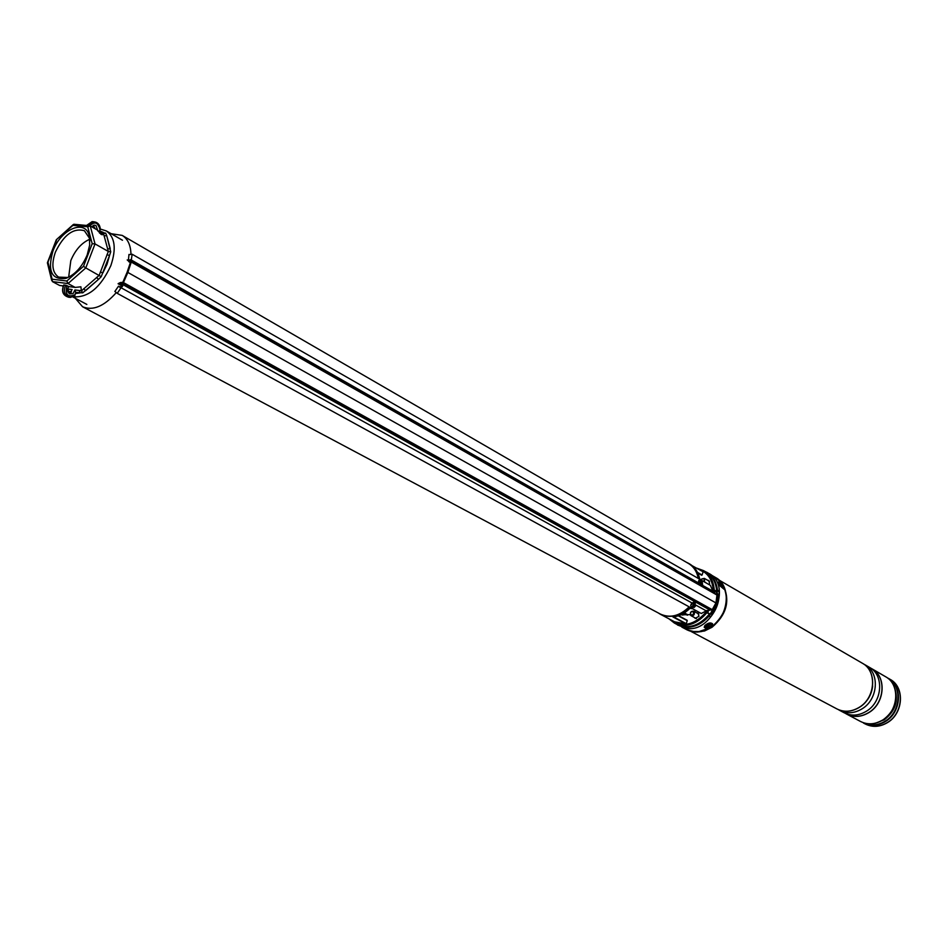 <?xml version="1.0" encoding="UTF-8"?>
<svg xmlns="http://www.w3.org/2000/svg" width="948" height="948" viewBox="0 0 948 948"><rect width="100%" height="100%" fill="white"/><g stroke="black" fill="none" stroke-linecap="round" stroke-linejoin="round"><path stroke-width="1.42" d="M130.516 261.221L130.717 259.551M130.966 253.863C130.599 244.904 127.672 238.742 122.174 235.388L111.141 233.706M698.273 578.41C696.958 571.608 693.687 566.62 688.449 563.467L122.174 235.388M75.295 298.253L82.559 306.737C92.845 311.062 104.067 306.382 116.213 292.695M120.064 287.517L121.344 285.549M82.559 306.737L660.353 614.055C670.106 618.428 679.716 616.034 689.16 606.862M709.329 613.806L706.793 612.811C696.697 624.554 685.89 627.967 674.384 623.061L676.931 624.424C688.438 629.318 699.221 625.905 709.305 614.209L709.329 614.174M671.03 619.921C682.726 627.695 694.363 625.135 705.964 612.23L709.305 613.771L705.762 611.223M674.384 623.061L668.956 618.819M709.057 584.584L709.614 583.53L708.713 580.472L707.564 580.223M694.386 617.504L695.216 618.369L698.972 616.307L698.036 613.19L696.863 612.953M713.026 591.86L716.57 591.647M686.328 562.235L688.532 563.325C693.841 566.525 697.135 571.585 698.439 578.505M699.624 579.181C698.368 572.474 695.204 567.496 690.132 564.261L688.532 563.325M697.953 573.386L699.577 574.061M689.291 606.933C679.775 616.176 670.106 618.606 660.27 614.197L658.185 612.906M660.27 614.197L674.585 621.805L685.973 623.926L672.926 616.947C679.408 616.153 685.25 613.048 690.476 607.609L690.263 608.154M697.041 568.255L703.511 570.613C710.016 574.63 713.583 581.065 714.211 589.917L716.688 591.469M678.531 615.714L687.241 620.644L678.27 615.809M673.613 616.899L686.257 623.665L687.241 620.644M702.966 571.703L692.23 565.755M697.479 572.379L702.077 575.033L703.06 572.023M702.077 575.033L697.787 573.03L701.662 575.258M690.132 564.261L690.144 564.273C695.133 567.449 698.297 572.284 699.624 578.778L699.505 578.47M689.492 608.616L689.919 608.343C684.906 613.309 679.337 616.176 673.21 616.958L672.926 616.947M703.511 570.613L706.011 572.059C712.505 576.076 716.072 582.499 716.712 591.339L713.204 589.869C712.315 579.406 707.611 572.592 699.067 569.44M712.517 590.438L713.998 590.331M706.011 572.059C712.54 576.1 716.119 582.546 716.747 591.386L715.112 591.967M701.271 580.117L699.66 579.098M689.919 608.343L690.476 607.609L692.206 608.663L690.002 608.272M691.317 603.746L690.654 605.582L693.213 602.3M698.403 581.977L698.842 580.437M130.445 261.589L716.961 595.048L715.953 602.928L127.862 272.443L123.441 282.575L712.232 609.647L706.284 610.879L701.271 613.498L117.244 293.335L121.083 287.754L692.016 602.987M128.94 254.657L132.139 254.23L710.396 585.354L713.429 592.536M716.961 595.048L131.12 261.447M695.583 604.883L694.043 607.538L696.164 605.286L706.284 610.879M122.813 282.314L123.441 282.575L122.624 283.298L118.121 283.772L122.683 286.106L121.083 287.754M114.874 291.451L117.244 293.335M118.915 284.021L122.683 286.106M712.232 609.647L715.953 602.928M130.469 262.288L127.198 259.93L130.409 261.198M131.772 261.802L131.594 260.167L698.534 582.973M701.816 584.987L712.706 591.042M702.255 582.309L702.658 585.319M128.442 260.084L131.594 260.167M702.326 582.629L702.326 585.271M132.139 254.23L131.298 260.013M119.282 286.438L120.692 287.825M129.923 262.323L127.198 259.93M130.694 259.776L128.904 260.167M120.1 287.469L118.891 286.45M122.849 282.243L127.127 272.23L127.862 272.443L131.203 262.205L130.551 262.015M87.192 254.917C82.097 266.921 75.01 274.742 65.933 278.368C51.607 280.17 47.27 271.104 52.898 251.161C60.802 228.906 85.841 218.348 89.313 236.265L89.693 244.987L87.192 254.917M89.882 240.97L89.432 238.173L84.396 230.72C73.446 227.674 63.789 234.784 55.422 252.061C51.216 264.302 52.282 272.657 58.622 277.124L67.604 277.468L70.223 276.366M89.669 239.275C81.54 242.901 75.248 249.999 70.816 260.558L68.671 277.077M72.131 289.567L67.64 288.998L72.131 289.578L69.417 293.726M56.548 240.022L47.957 262.193L52.116 279.186L66.81 281.011L68.043 283.559L75.212 287.422L80.9 286.806L81.374 290.752L74.928 289.934L73.055 293.655L69.69 293.892C67.237 291.913 66.929 289.484 68.766 286.604L66.905 285.609C64.962 294.65 67.663 297.696 75.034 294.745L75.698 292.399L74.928 289.934L81.492 290.823L99.185 275.323L108.333 251.457L103.498 233.54L102.36 234.76L101.057 234.357L97.312 229.985L90.25 225.92L87.726 226.773L72.937 225.375L56.37 239.678M93.307 225.34L95.25 228.8M91.648 226.726L94.421 225.114L96.009 225.541L97.893 231.016M99.493 233.089L103.379 233.469M88.413 225.636L93.805 221.785L96.578 222.531L100.37 229.345L98.936 231.952L105.678 233.149L106.697 235.578L104.055 235.898M107.562 248.945L110.229 248.613L106.697 235.578L110.726 251.824L109.518 255.557L106.982 254.645M52.116 279.186L52.413 281.603L59.582 285.443L63.232 285.905M63.931 284.933C61.419 291.368 62.983 295.468 68.647 297.234C62.817 295.421 61.193 291.32 63.765 284.945L66.905 285.609M68.766 286.604L75.212 287.422M100.334 272.005L102.87 272.917L107.005 264.314L109.518 255.557L101.199 276.697L98.402 279.459L96.66 277.385M83.791 288.654L85.533 290.728L98.402 279.459L82.76 292.849L75.698 292.399M75.034 294.745L74.821 295.681L70.33 297.459C64.665 295.693 63.089 291.593 65.613 285.147M71.515 291.854L67.711 291.178M81.374 290.752L82.76 292.849M90.25 225.92L95.025 243.909L85.794 267.928L101.199 276.697M52.413 281.603L68.043 283.559L85.794 267.928L83.507 266.293L92.193 243.707L95.025 243.909L108.333 251.457L110.726 251.824M70.934 292.683L68.623 291.474L67.877 289.033M99.374 230.826L103.273 232.367L102.325 233.362M105.678 233.149L103.498 233.54M79.241 290.491L79.987 292.956L75.259 293.524M74.134 224.285L72.937 225.375M47.957 262.193L47.459 263.034M700.181 580.058C699.351 582.428 699.861 584.087 701.721 585.034L701.887 584.94C702.705 582.57 702.195 580.923 700.335 579.975L700.181 580.058M701.105 581.74L700.69 582.558L701.769 583.909L701.508 582.984M700.335 579.975L698.913 580.377L699.043 584.359M701.473 581.598L701.935 582.913M700.738 582.7L702.124 582.262M694.126 603.082L691.91 607.194L693.154 607.372L695.37 603.26L694.126 603.082M693.035 605.499L693.628 606.708L694.185 606.033L693.462 605.393M693.545 606.08L692.798 605.547L694.434 604.149L695.133 604.86L694.185 606.033M693.853 604.907L695.014 605.381M693.237 605.452L693.877 606.625M684.444 612.799L687.525 615.122M687.371 615.145L685.357 613.261L681.707 614.861M674.929 623.357L684.373 627.872C711.107 635.717 733.42 585.722 708.784 573.398L704.044 570.921M677.5 624.993L682.347 626.794C692.052 628.56 700.916 625.028 708.938 616.176L711.059 616.437C716.961 608.829 719.639 600.546 719.094 591.564L717.435 589.905C716.404 581.835 712.86 575.946 706.793 572.236M717.435 589.905L716.629 589.739M707.955 615.963L708.938 616.176M838.376 709.625L839.75 710.431C847.014 713.974 854.504 713.417 862.23 708.737C878.31 699.15 879.922 672.488 865.086 664.821L863.675 664.074M839.75 710.431L844.182 712.789C851.423 716.321 858.9 715.764 866.602 711.107C882.635 701.567 884.235 674.988 869.423 667.333L865.086 664.821M845.403 713.382L846.588 714.069C853.828 717.6 861.294 717.044 868.984 712.398C884.994 702.883 886.581 676.351 871.781 668.707L870.584 668.067M846.623 714.081L846.659 714.105C853.899 717.636 861.365 717.079 869.055 712.446C885.065 702.918 886.653 676.398 871.852 668.743L871.816 668.731M711.047 625.929L710.467 624.057L706.059 625.893C705.928 628.24 707.587 628.251 711.047 625.929M722.601 585.165L719.769 583.281L723.134 587.95L722.601 585.165M687.205 615.169L685.131 613.877L682.631 615.074M686.802 614.138L682.536 615.051M693.403 611.946C691.258 611.164 690.357 612.053 690.689 614.624C692.846 615.406 693.746 614.517 693.403 611.946M690.582 615.252C689.907 612.408 690.926 611.057 693.64 611.187L694.197 611.685C694.872 614.517 693.865 615.88 691.151 615.75L690.582 615.252M703.819 581.586C704.743 579.05 704.056 578.244 701.757 579.157L701.188 580.058M701.07 579.963L701.769 578.92L704.364 578.387L704.625 582.048M708.298 615.56L711.77 613.676L715.965 605.736L718.074 595.735L716.747 591.327M709.436 614.031L710.763 613.119L714.97 605.168M716.807 598.046L717.126 593.756L716.25 591.777M710.763 613.119L711.77 613.676M717.126 593.756L718.122 594.313M707.8 612.728L708.737 609.848M714.365 593.069L713.714 591.73M710.17 624.021L708.215 626.687L706.141 625.799M707.018 625.573L708.571 626.071L709.732 624.803L707.018 625.573M707.943 625.384L708.511 624.673M708.085 625.336L708.571 626.071M719.84 583.743L722.589 587.689M720.954 585.9L720.35 584.975M721.345 586.468L722.056 586.919L721.392 585.331L720.267 584.821M705.134 611.614L706.153 612.384C694.031 625.727 682.062 628.097 670.248 619.494M712.375 590.035L713.453 589.846C712.481 578.861 707.421 571.917 698.297 568.99M695.417 610.287L694.896 611.875M690.274 614.636L680.688 614.849M694.837 611.839L695.346 610.251M676.931 624.424C688.497 629.33 699.304 625.929 709.365 614.233L708.298 613.012M705.466 611.413L706.841 612.42M689.99 608.284L691.329 608.58M122.47 282.457L120.704 282.468L120.645 283.369L709.625 609.825M122.41 282.682L711.438 610.014M128.11 259.882L130.836 261.328M119.045 283.144L120.55 282.54M130.291 262.537L128.833 261.707L128.845 260.712M118.133 283.618L122.885 282.172M127.127 272.23L130.504 262.158M130.409 262.181L130.362 261.565M122.482 240.247L106.401 230.968C115.016 237.225 116.497 248.803 110.821 265.677C100.666 287.528 88.164 297.897 73.316 296.783M66.81 281.011L83.507 266.293M92.193 243.707L87.726 226.773M93.2 221.737L92.11 221.631L86.718 225.47M99.99 229.854C98.26 222.401 94.883 221.038 89.847 225.766M700.762 582.759L701.958 582.546M693.806 605.132L694.469 605.725M708.12 615.773L711.059 616.437M716.676 590.284L718.714 590.723M719.094 591.564L716.735 591.066M872.658 685.996C871.627 694.789 867.503 701.686 860.286 706.687M859.552 707.244C851.814 711.936 844.265 712.505 836.918 708.926C844.182 712.481 851.683 711.901 859.421 707.22C875.537 697.598 877.173 670.888 862.313 663.209C877.291 671.018 875.62 697.633 859.575 707.232M723.075 584.928C730.434 600.475 726.749 614.588 712.031 627.268L704.577 630.965L696.875 632.103M697.373 632.091L711.972 627.256C726.488 614.825 730.268 600.854 723.324 585.354M719.686 580.638L722.506 584.039C730.126 599.823 726.429 614.209 711.415 627.197L701.461 631.581L691.436 631.486M681.813 627.102L686.779 629.733C694.54 633.501 702.693 632.636 711.249 627.138C729.048 615.845 731.619 585.745 715.728 577.616L722.506 584.039M894.805 688.39C898.704 700.892 895.185 711.356 884.235 719.793L875.466 723.206M879.507 721.819L883.998 719.556C893.348 712.73 897.27 703.724 895.765 692.55M887.506 722.447C903.337 713.109 904.819 686.956 890.136 679.361C904.973 687.122 903.456 713.157 887.695 722.471C880.064 727.045 872.622 727.566 865.334 724.023C872.515 727.531 879.91 727.009 887.506 722.447M882.849 719.923C898.728 710.538 900.233 684.29 885.527 676.682C900.351 684.409 898.811 710.573 882.991 719.935C875.348 724.533 867.894 725.054 860.618 721.523C867.811 725.03 875.229 724.497 882.849 719.923M895.457 691.163C897.116 703.025 892.969 712.588 883.026 719.864M863.474 722.755C870.56 726.121 877.824 725.564 885.266 721.084C900.873 711.865 902.46 686.115 888.086 678.448M890.136 679.361L888.276 678.282C902.97 685.878 901.489 712.078 885.633 721.428C878.026 726.002 870.62 726.524 863.438 723.016L865.334 724.023M885.527 676.682L871.887 668.767C886.688 676.41 885.1 702.942 869.091 712.458C861.4 717.103 853.935 717.66 846.694 714.128L860.618 721.523M882.896 719.947L878.168 722.305M705.205 625.81C704.874 629.105 707.125 629.152 711.948 625.941C712.292 622.635 710.04 622.587 705.205 625.81M705.75 628.299L704.305 627.351L704.826 625.55C708.073 622.8 710.668 622.244 712.635 623.879L712.292 625.431M720.397 585.722C724.165 589.988 725.007 589.774 722.945 585.082C719.188 580.816 718.335 581.029 720.397 585.722M724.213 588.625L724.047 589.229L720.053 585.923L718.785 581.93L719.52 581.906M707.149 610.37L706.414 611.721M706.13 611.496L706.675 610.63M708.109 625.123L708.606 625.739M678.59 615.702L687.146 620.3M695.299 610.228L694.777 611.815M699.648 578.861L700.951 579.892M691.542 608.64L689.978 608.296M129.129 260.83L716.605 594.337M128.442 260.072L128.964 254.455M118.5 286.189L114.838 291.486M67.604 277.468L65.933 278.368M106.401 230.968L100.358 229.049M62.663 285.834L62.935 286.616M72.901 296.973L86.837 304.426M68.647 297.234L69.382 297.328M86.564 225.458L92.11 221.631L93.805 221.785C97.751 222.235 99.943 224.759 100.37 229.345M89.432 238.173L89.313 236.265M47.483 262.549L56.323 239.737L73.233 224.593M73.897 224.261L89.527 225.743M51.737 280.549L47.4 262.809M70.33 297.459L74.821 295.681M700.679 585.283L701.615 585.058M690.997 606.412L691.91 607.194M694.457 602.478L695.334 603.224M693.9 604.646L694.517 605.049M862.313 663.209L719.248 580.2M715.728 577.616L710.87 574.784M686.779 629.733L695.82 632.103M836.918 708.926L690.843 631.344M704.186 627.09L704.305 627.351C706.959 629.069 709.554 628.595 712.078 625.905M712.102 625.881L712.635 623.879M724.047 589.229L722.957 585.082C720.16 581.894 718.774 580.84 718.785 581.93L718.537 582.108M698.854 614.043L693.64 611.187M696.377 618.594L691.151 615.75M709.519 581.349L704.364 578.387"/></g></svg>

